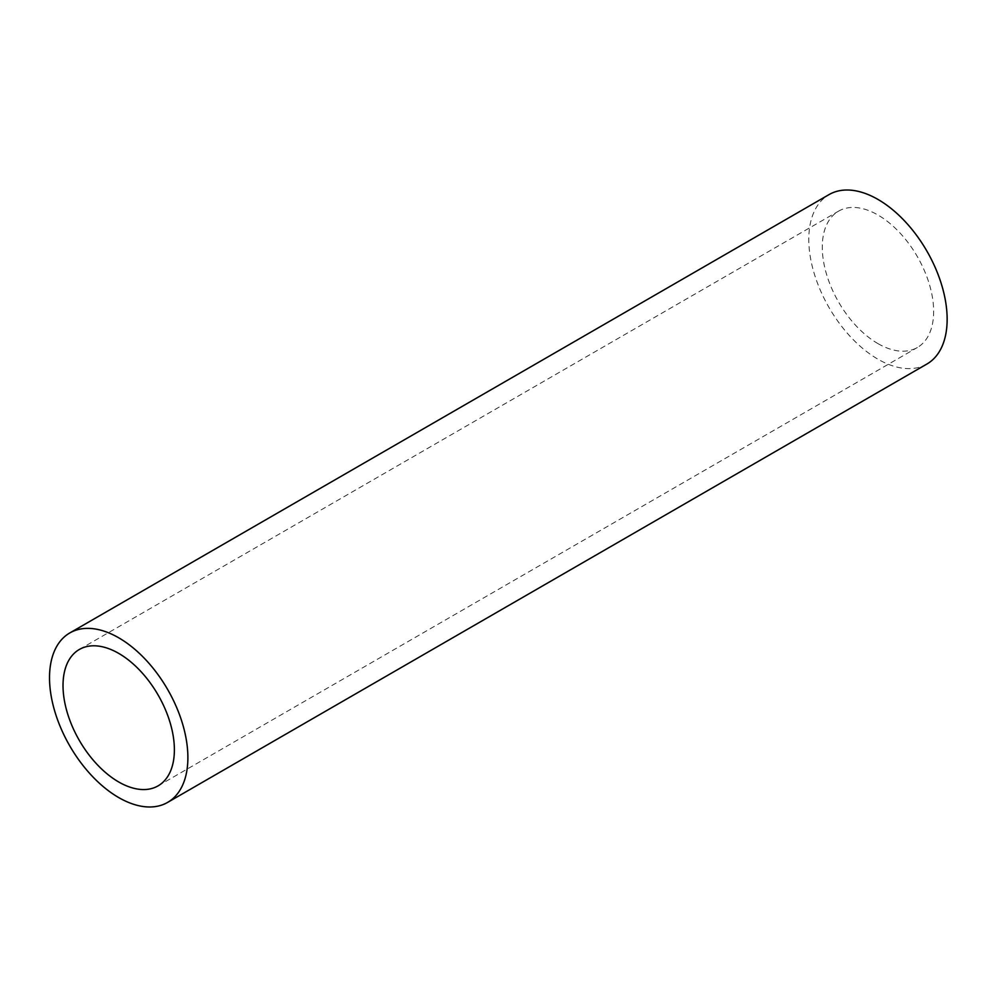 <?xml version="1.0" encoding="UTF-8"?>
<svg xmlns="http://www.w3.org/2000/svg" width="997" height="997" viewBox="0 0 997 997"><rect width="100%" height="100%" fill="white"/><g stroke="black" fill="none" stroke-linecap="round" stroke-linejoin="round"><path stroke-width="0.75" stroke-dasharray="4.99 3.74" d="M877.908 343.579A78.738 45.463 -120 0 0 917.34 347.517A78.738 45.463 -120 0 0 917.34 256.59A78.738 45.463 -120 0 0 838.602 211.127A78.738 45.463 -120 0 0 826.513 274.175A78.738 45.463 -120 0 0 877.908 343.579M926.886 364.042A97.831 56.48 60 0 1 877.883 359.157A97.831 56.48 60 0 1 814.038 272.929A97.831 56.48 60 0 1 829.055 194.589M158.074 785.873L917.34 347.517M79.324 649.483L838.602 211.127"/><path stroke-width="1.5" d="M118.618 797.513A97.831 56.48 60 0 1 54.773 711.297A97.831 56.48 60 0 1 69.778 632.958A97.831 56.48 60 0 1 167.621 689.438A97.831 56.48 60 0 1 167.608 802.411A97.831 56.48 60 0 1 118.618 797.513M118.631 781.935A78.738 45.463 -120 0 0 158.074 785.873A78.738 45.463 -120 0 0 158.074 694.946A78.738 45.463 -120 0 0 79.324 649.483A78.738 45.463 -120 0 0 67.248 712.543A78.738 45.463 -120 0 0 118.631 781.935M69.778 632.958L829.055 194.589A97.831 56.48 60 0 1 926.886 251.082A97.831 56.48 60 0 1 926.886 364.042L167.608 802.411"/></g></svg>
